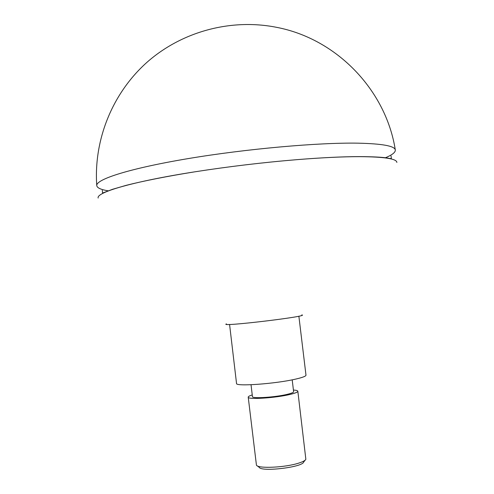 <?xml version="1.0" encoding="UTF-8"?>
<svg xmlns="http://www.w3.org/2000/svg" width="494" height="494" viewBox="0 0 494 494"><rect width="100%" height="100%" fill="white"/><g stroke="black" fill="none" stroke-linecap="round" stroke-linejoin="round"><path stroke-width="0.74" d="M301.809 314.906C311.331 316.185 217.465 327.374 226.419 323.897M108.495 190.869C100.949 189.677 97.034 187.905 96.756 185.546C95.96 179.266 130.113 168.3 188.338 158.568C246.426 148.836 318.531 142.457 358.026 143.167C382.226 143.711 394.657 145.971 395.305 149.941C395.589 152.306 392.205 154.949 385.147 157.876M248.223 397.151L256.442 465.187C258.109 468.818 285.371 467.54 298.753 463.106C302.896 461.785 305.267 460.513 305.854 459.296L297.839 391.236C297.845 392.094 295.4 393.125 290.503 394.323C276.158 397.948 247.364 399.819 248.223 397.151C248.198 396.521 249.538 395.793 252.243 394.953M257.288 465.848L259.208 467.336C261.419 472.147 302.649 467.231 303.668 462.038L305.187 460.136M298.87 316.172L305.984 375.162C305.99 376.193 302.606 377.496 295.844 379.059C275.757 383.819 235.144 386.728 236.533 383.443L229.574 324.435M292.195 379.83L293.621 391.711C293.621 392.427 291.571 393.286 287.483 394.286C275.572 397.287 251.755 398.831 252.44 396.62L251.032 384.74M293.417 390.044C296.246 390.223 297.715 390.618 297.839 391.236M396.867 162.452C396.812 158.772 384.418 156.839 359.694 156.654C342.848 156.654 321.983 157.648 297.098 159.642C262.746 162.483 228.543 166.564 194.488 171.875C132.546 181.576 95.922 192.475 98.176 198.063M395.305 149.941C386.042 90.476 337.062 38.847 276.486 27.312C230.772 18.247 181.594 31.628 146.829 62.435C112.194 93.428 93.601 140.074 96.756 185.546M297.098 159.642C321.952 157.648 342.669 156.635 359.262 156.604C373.044 156.678 382.523 157.172 387.704 158.086C390.414 158.704 391.619 158.679 391.31 158.031L391.044 155.931M102.301 190.363L102.542 192.462C102.227 193.043 102.789 193.037 104.228 192.438L112.688 189.251L126.198 185.33C143.143 181.032 166.663 176.346 194.488 171.875"/></g></svg>
